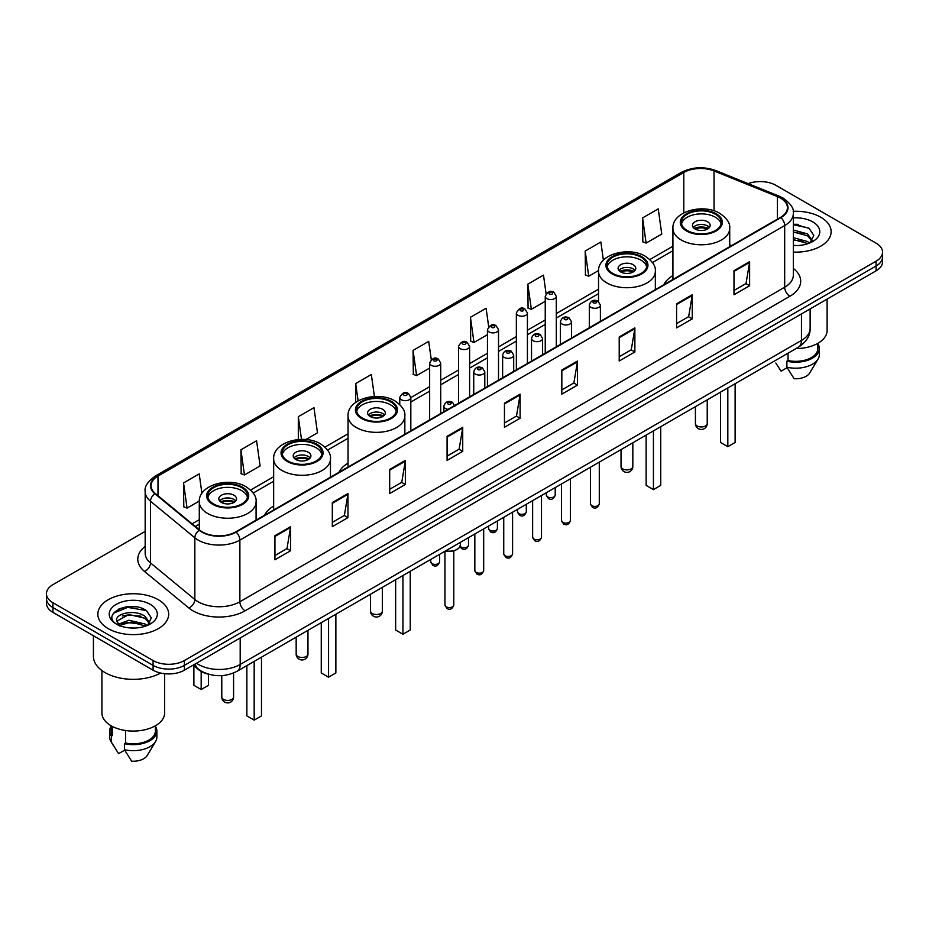 <?xml version="1.0" encoding="UTF-8"?>
<svg xmlns="http://www.w3.org/2000/svg" width="929" height="929" viewBox="0 0 929 929"><rect width="100%" height="100%" fill="white"/><g stroke="black" fill="none" stroke-linecap="round" stroke-linejoin="round"><path stroke-width="1.39" d="M273.66 506.026A39.099 22.575 0 0 0 264.498 515.281M348.05 463.083A39.099 22.575 0 0 0 338.888 472.327M672.921 275.518A39.099 22.575 0 0 0 663.759 284.773M209.164 674.361A22.133 12.774 180 0 1 198.609 669.693L193.104 665.152M136.215 606.869A29.507 17.036 0 0 0 118.947 608.913M798.685 224.388A29.507 17.036 0 0 0 793.32 224.365M145.168 531.411L52.93 584.666A22.133 12.774 0 0 0 46.45 593.701L46.45 603.339A22.133 12.774 0 0 0 52.93 612.374L153.088 670.192A22.133 12.774 0 0 0 184.383 670.192L876.07 270.85A22.133 12.774 0 0 0 882.55 261.815L882.55 256.996A22.133 12.774 0 0 1 876.07 266.031A22.133 12.774 0 0 0 882.55 256.996L882.55 252.177A22.133 12.774 0 0 0 876.07 243.143L775.912 185.324A22.133 12.774 0 0 0 748.205 183.64M46.45 593.701A22.133 12.774 0 0 0 52.93 602.735L153.088 660.554A22.133 12.774 0 0 0 184.383 660.554L184.383 665.373L876.07 266.031L184.383 665.373A22.133 12.774 0 0 1 153.088 665.373A22.133 12.774 0 0 0 184.383 665.373L184.383 670.192M52.93 602.735L52.93 607.554L153.088 665.373L52.93 607.554A22.133 12.774 0 0 1 46.45 598.52A22.133 12.774 0 0 0 52.93 607.554L52.93 612.374M820.771 217.247A35.407 20.438 0 0 0 793.157 211.313A35.407 20.438 0 0 1 820.771 217.247A35.407 20.438 0 0 1 831.141 231.704A35.407 20.438 0 0 0 820.771 217.247M158.302 599.716A35.407 20.438 0 0 0 119.713 595.292A35.407 20.438 0 0 0 97.859 614.174A35.407 20.438 0 0 0 108.228 628.631A35.407 20.438 0 0 0 146.817 633.067A35.407 20.438 0 0 0 168.672 614.174A35.407 20.438 0 0 0 158.302 599.716A35.407 20.438 0 0 0 119.713 595.292A35.407 20.438 0 0 0 97.859 614.174A35.407 20.438 0 0 0 108.228 628.631A35.407 20.438 0 0 0 146.817 633.067A35.407 20.438 0 0 0 168.672 614.174A35.407 20.438 0 0 0 158.302 599.716M780.499 198.086A23.608 13.633 180 0 1 787.42 207.724A23.608 13.633 180 0 1 780.499 217.363L235.711 531.899A23.608 13.633 180 0 1 199.677 530.076L155.34 493.52A23.608 13.633 180 0 1 151.079 485.704A23.608 13.633 180 0 1 157.988 476.066L683.79 172.492A23.608 13.633 180 0 1 714.029 170.959L777.352 196.565A23.608 13.633 180 0 1 780.499 198.086M780.917 197.854A24.2 13.97 0 0 0 777.689 196.286L714.366 170.681A24.2 13.97 0 0 0 683.384 172.248L157.57 475.822A24.2 13.97 0 0 0 154.864 493.717L199.201 530.273A24.2 13.97 0 0 0 236.129 532.143L780.917 217.607A24.2 13.97 0 0 0 780.917 197.854M274.938 535.696L274.938 559.792L290.591 550.758L290.591 526.662L274.938 535.696M274.938 555.507L286.991 548.551L290.522 527.463A5.899 3.402 -120 0 0 290.591 526.662M286.887 548.621L290.591 550.758M332.315 502.566L332.315 526.662L347.969 517.627L347.969 493.531L332.315 502.566M332.315 522.388L344.369 515.421L347.899 494.333A5.899 3.402 -120 0 0 347.969 493.531M344.264 515.49L347.969 517.627M389.692 469.435L389.692 493.531L405.346 484.497L405.346 460.401L389.692 469.435M389.692 489.258L401.746 482.302L405.288 461.202A5.899 3.402 -120 0 0 405.346 460.401M401.642 482.36L405.346 484.497M447.081 436.316L447.081 460.401L462.723 451.366L462.723 427.27L447.081 436.316M447.081 456.127L459.135 449.171L462.665 428.072A5.899 3.402 -120 0 0 462.723 427.27M459.019 449.23L462.723 451.366M733.98 270.676L733.98 294.76L749.622 285.726L749.622 261.641L733.98 270.676M733.98 290.487L746.033 283.531L749.564 262.442A5.899 3.402 -120 0 0 749.622 261.641M745.917 283.589L749.622 285.726M676.591 303.795L676.591 327.891L692.244 318.856L692.244 294.76L676.591 303.795M676.591 323.617L688.644 316.661L692.186 295.561A5.899 3.402 -120 0 0 692.244 294.76M688.54 316.719L692.244 318.856M619.213 336.925L619.213 361.021L634.867 351.986L634.867 327.891L619.213 336.925M619.213 356.748L631.267 349.792L634.797 328.692A5.899 3.402 -120 0 0 634.867 327.891M631.163 349.85L634.867 351.986M561.836 370.056L561.836 394.151L577.49 385.117L577.49 361.021L561.836 370.056M561.836 389.878L573.89 382.911L577.42 361.822A5.899 3.402 -120 0 0 577.49 361.021M573.785 382.98L577.49 385.117M504.459 403.186L504.459 427.282L520.101 418.236L520.101 394.151L504.459 403.186M504.459 422.997L516.512 416.041L520.043 394.953A5.899 3.402 -120 0 0 520.101 394.151M516.408 416.099L520.101 418.236M793.32 252.096A35.407 20.438 0 0 0 831.141 231.704A35.407 20.438 0 0 1 793.32 252.096M184.383 660.554L876.07 261.212A22.133 12.774 0 0 0 882.55 252.177M305.827 439.545L317.486 432.809L313.956 407.645L298.314 416.68L298.314 439.545M240.925 449.799L244.466 474.974L260.108 465.94L256.578 440.764L240.925 449.799L241.18 473.755M201.93 493.369L199.201 473.895L183.547 482.929L183.803 506.874M488.677 326.66L486.099 308.254L470.446 317.288L470.701 341.245M546.089 293.761L543.477 275.123L527.823 284.169L528.078 308.114M603.397 260.155L600.854 242.004L585.2 251.039L585.456 274.984M642.589 217.909L646.119 243.084L661.762 234.05L658.231 208.874L642.589 217.909L642.833 241.854M374.422 396.486L371.333 374.515L355.691 383.549L355.691 402.408M431.277 359.651L428.71 341.384L413.068 350.419L413.324 374.364M413.068 350.419L416.598 375.595L429.651 368.058M416.598 375.595L413.068 374.271M470.446 317.288L473.976 342.464L487.446 334.684M473.976 342.464L470.446 341.14M527.823 284.169L531.353 309.334L545.242 301.321M531.353 309.334L527.823 308.022M585.2 251.039L588.742 276.215L598.555 270.536M588.742 276.215L585.2 274.891M646.119 243.084L642.589 241.761M355.691 383.549L358.118 400.852M298.314 416.68L301.495 439.382M244.466 474.974L240.925 473.651M183.547 482.929L187.077 508.105L199.294 501.045M187.077 508.105L183.547 506.781M795.979 348.584A31.354 18.104 0 0 0 827.089 330.48L827.089 299.126M793.32 245.326L797.326 245.558M793.32 237.673L807.533 241.528L809.484 243.096M793.32 239.589L807.533 243.444M793.32 230.02L807.533 233.887L812.318 240.506M793.32 231.96L807.533 235.792L811.946 240.994M793.32 245.523A24.049 13.889 0 0 0 812.747 241.517A24.049 13.889 0 0 0 812.747 221.88A24.049 13.889 0 0 0 793.32 217.885M810.053 242.864L813.816 235.467L809.054 228.279L793.32 223.982M775.82 363.03L781.068 371.17L787.153 367.663M788.036 353.171L788.036 360.533A22.133 12.774 0 0 0 817.868 348.549L817.868 343.3M788.036 360.533L786.886 361.195L786.886 367.21L794.109 378.707A14.759 8.524 0 0 0 809.682 373.017L818.054 359.024A23.608 13.633 0 0 0 819.343 354.576L819.343 348.549A23.608 13.633 0 0 0 817.868 343.811M786.886 367.21A23.608 13.633 0 0 0 818.054 359.024M786.886 361.195A23.608 13.633 0 0 0 819.343 348.549M793.32 224.725L808.729 228.058M793.32 232.366L803.515 233.725M793.32 240.019L803.492 241.366M715.4 214.239A19.915 11.496 0 0 0 693.696 211.742A19.915 11.496 0 0 0 681.398 222.368A19.915 11.496 0 0 0 687.239 230.497A19.915 11.496 0 0 0 708.943 232.993A19.915 11.496 0 0 0 721.241 222.368A19.915 11.496 0 0 0 715.4 214.239M721.067 223.866A19.915 11.496 0 0 0 715.4 217.247A19.915 11.496 0 0 0 694.927 214.483A19.915 11.496 0 0 0 681.572 223.866M720.521 392.154L720.521 442.459L727.825 446.675L735.118 442.459L735.118 383.723M727.825 446.675L727.825 387.939M707.584 221.764A8.849 5.109 0 0 0 697.934 220.649A8.849 5.109 0 0 0 692.465 225.375A8.849 5.109 0 0 0 695.066 228.987A8.849 5.109 0 0 0 704.705 230.102A8.849 5.109 0 0 0 710.174 225.375A8.849 5.109 0 0 0 707.584 221.764M709.384 227.489A8.849 5.109 0 0 0 707.584 225.979A8.849 5.109 0 0 0 693.255 227.489M694.172 228.383A11.798 6.817 180 0 1 707.956 228.174L707.956 228.766M695.136 229.033A10.324 5.957 180 0 1 706.888 228.789L707.956 228.174M706.714 229.428L706.888 228.789M93.423 635.75L93.423 656.338A39.831 23.004 0 0 0 105.093 672.608A39.831 23.004 0 0 0 160.636 673.049M101.911 670.529L101.911 712.961A31.354 18.104 0 0 0 111.097 725.758A31.354 18.104 0 0 0 145.261 729.683A31.354 18.104 0 0 0 164.619 712.961L164.619 673.711M129.236 627.865L134.856 628.039M118.204 624.334L128.945 620.247L145.052 624.009L147.003 625.577M118.993 625.531L131.256 622.07L145.052 625.925M116.59 620.293L119.342 625.507M116.613 620.758C114.906 613.361 135.204 608.994 145.052 616.357L149.848 622.976M116.694 621.257L128.91 614.522L145.052 618.261L149.464 623.475M147.572 625.333L151.346 617.936L146.573 610.759C129.7 598.624 99.705 614.615 117.031 624.416L117.89 624.938M150.277 604.361A24.049 13.889 0 0 0 116.253 604.361A24.049 13.889 0 0 0 116.253 623.998A24.049 13.889 0 0 0 150.277 623.998A24.049 13.889 0 0 0 150.277 604.361M111.132 725.781L111.132 731.03A22.133 12.774 0 0 0 112.514 735.478L112.514 726.536M111.132 726.292A23.608 13.633 0 0 0 109.657 731.03L109.657 737.057A23.608 13.633 0 0 0 110.946 741.505A23.608 13.633 0 0 0 111.375 742.155L118.598 753.651L124.683 750.144M111.375 742.155L111.375 736.14L112.514 735.478M109.657 731.03A23.608 13.633 0 0 0 111.375 736.14M119.713 625.995L116.671 621.141M125.554 730.508L125.554 743.003A22.133 12.774 0 0 0 155.398 731.03L155.398 725.781M125.554 743.003L124.416 743.664L124.416 749.691L131.639 761.176A14.759 8.524 0 0 0 147.212 755.498L155.573 741.505A23.608 13.633 0 0 0 156.873 737.057L156.873 731.03A23.608 13.633 0 0 0 155.398 726.292M124.416 749.691A23.608 13.633 0 0 0 155.573 741.505M124.416 743.664A23.608 13.633 0 0 0 156.873 731.03M113.512 613.175L127.633 607.369L146.248 610.539M122.338 615.985L127.633 615.021L141.045 616.194M122.268 623.649L127.633 622.674L141.022 623.835M641.022 257.182A19.915 11.496 0 0 0 619.318 254.685A19.915 11.496 0 0 0 607.02 265.311A19.915 11.496 0 0 0 612.85 273.44A19.915 11.496 0 0 0 634.553 275.936A19.915 11.496 0 0 0 646.851 265.311A19.915 11.496 0 0 0 641.022 257.182M646.689 266.82A19.915 11.496 0 0 0 641.022 260.19A19.915 11.496 0 0 0 620.537 257.438A19.915 11.496 0 0 0 607.194 266.82M646.131 435.097L646.131 485.402L653.435 489.618L660.74 485.402L660.74 426.666M653.435 489.618L653.435 430.882M633.195 264.707A8.849 5.109 0 0 0 623.545 263.604A8.849 5.109 0 0 0 618.087 268.318A8.849 5.109 0 0 0 620.677 271.942A8.849 5.109 0 0 0 630.326 273.045A8.849 5.109 0 0 0 635.784 268.318A8.849 5.109 0 0 0 633.195 264.707M635.006 270.432A8.849 5.109 0 0 0 633.195 268.922A8.849 5.109 0 0 0 618.877 270.432M619.782 271.338A11.798 6.817 180 0 1 633.566 271.117L633.566 271.709M620.758 271.976A10.324 5.957 180 0 1 632.51 271.732L633.566 271.117M632.335 272.371L632.51 271.732M390.528 401.792A19.915 11.496 0 0 0 368.825 399.307A19.915 11.496 0 0 0 356.527 409.933A19.915 11.496 0 0 0 362.368 418.062A19.915 11.496 0 0 0 384.072 420.547A19.915 11.496 0 0 0 396.369 409.933A19.915 11.496 0 0 0 390.528 401.792M396.195 411.431A19.915 11.496 0 0 0 390.528 404.812A19.915 11.496 0 0 0 370.056 402.048A19.915 11.496 0 0 0 356.701 411.431M395.649 579.719L395.649 630.025L402.942 634.24L410.246 630.025L410.246 571.289M402.942 634.24L402.942 575.504M382.713 409.329A8.849 5.109 0 0 0 373.063 408.214A8.849 5.109 0 0 0 367.594 412.94A8.849 5.109 0 0 0 370.183 416.552A8.849 5.109 0 0 0 379.833 417.667A8.849 5.109 0 0 0 385.303 412.94A8.849 5.109 0 0 0 382.713 409.329M384.513 415.042A8.849 5.109 0 0 0 382.713 413.544A8.849 5.109 0 0 0 368.383 415.042M369.301 415.948A11.798 6.817 180 0 1 383.085 415.739L383.085 416.32M370.265 416.598A10.324 5.957 180 0 1 382.016 416.355L383.085 415.739M381.842 416.993L382.016 416.355M316.15 444.747A19.915 11.496 0 0 0 294.447 442.25A19.915 11.496 0 0 0 282.149 452.876A19.915 11.496 0 0 0 287.978 461.005A19.915 11.496 0 0 0 309.682 463.501A19.915 11.496 0 0 0 321.98 452.876A19.915 11.496 0 0 0 316.15 444.747M321.806 454.374A19.915 11.496 0 0 0 316.15 447.755A19.915 11.496 0 0 0 295.666 444.991A19.915 11.496 0 0 0 282.311 454.374M321.26 622.662L321.26 672.968L328.564 677.183L335.868 672.968L335.868 614.232M328.564 677.183L328.564 618.447M308.323 452.272A8.849 5.109 0 0 0 298.673 451.169A8.849 5.109 0 0 0 293.216 455.884A8.849 5.109 0 0 0 295.805 459.495A8.849 5.109 0 0 0 305.455 460.61A8.849 5.109 0 0 0 310.913 455.884A8.849 5.109 0 0 0 308.323 452.272M310.123 457.997A8.849 5.109 0 0 0 308.323 456.487A8.849 5.109 0 0 0 293.994 457.997M294.911 458.903A11.798 6.817 180 0 1 308.695 458.682L308.695 459.274M295.875 459.541A10.324 5.957 180 0 1 307.627 459.298L308.695 458.682M307.453 459.936L307.627 459.298M241.761 487.69A19.915 11.496 0 0 0 220.057 485.193A19.915 11.496 0 0 0 207.759 495.819A19.915 11.496 0 0 0 213.6 503.948A19.915 11.496 0 0 0 235.304 506.444A19.915 11.496 0 0 0 247.602 495.819A19.915 11.496 0 0 0 241.761 487.69M247.428 497.329A19.915 11.496 0 0 0 241.761 490.698A19.915 11.496 0 0 0 221.276 487.946A19.915 11.496 0 0 0 207.933 497.329M246.87 665.605L246.87 715.911L254.174 720.126L261.479 715.911L261.479 657.175M254.174 720.126L254.174 661.39M193.882 665.791L193.882 685.312L201.175 689.527L208.479 685.312L208.479 674.21M201.175 689.527L201.175 671.446M233.934 495.215A8.849 5.109 0 0 0 224.295 494.112A8.849 5.109 0 0 0 218.826 498.827A8.849 5.109 0 0 0 221.416 502.45A8.849 5.109 0 0 0 231.066 503.553A8.849 5.109 0 0 0 236.535 498.827A8.849 5.109 0 0 0 233.934 495.215M235.745 500.94A8.849 5.109 0 0 0 233.934 499.43A8.849 5.109 0 0 0 219.616 500.94M220.521 501.846A11.798 6.817 180 0 1 234.317 501.625L234.317 502.217M221.497 502.484A10.324 5.957 180 0 1 233.249 502.241L234.317 501.625M233.074 502.879L233.249 502.241M196.483 663.201A29.507 17.036 0 0 0 198.469 664.467A29.507 17.036 0 0 0 240.193 664.467L801.472 340.42A29.507 17.036 0 0 0 810.123 328.378C810.332 335.694 806.43 341.965 798.417 347.179L237.139 671.226A14.759 8.524 60 0 0 240.193 664.467L240.193 637.968M801.472 313.921L801.472 340.42A14.759 8.524 60 0 1 798.417 347.179M195.287 663.898A14.759 9.871 129.5 0 0 197.865 668.694L193.383 665.001M876.07 270.85L876.07 261.212M153.088 670.192L153.088 660.554M793.32 268.435A36.881 21.297 180 0 1 789.894 296.27L245.105 610.806A7.374 4.262 60 0 1 239.879 601.771L784.68 287.235A29.507 17.036 0 0 0 793.32 275.193L793.32 213.507A29.507 17.036 180 0 1 784.68 225.561A7.374 4.262 -120 0 0 780.917 217.607M245.105 610.806A36.881 21.297 180 0 1 192.942 610.806A36.881 21.297 180 0 1 188.808 607.961L144.459 571.405A36.881 21.297 180 0 1 145.168 546.403M198.156 601.771A29.507 17.036 0 0 0 239.879 601.771L239.879 540.086A29.507 17.036 180 0 1 194.846 537.81L150.51 501.254A29.507 17.036 180 0 1 145.168 491.487L145.168 553.161A29.507 17.036 0 0 0 150.51 562.939L194.846 599.495A29.507 17.036 0 0 0 198.156 601.771M793.32 213.507C794.307 208.897 790.916 203.765 783.147 198.086L779.268 196.205A7.374 3.461 112 0 0 777.689 196.286M779.268 196.205L715.945 170.599C703.729 166.279 692.128 166.906 681.154 172.492A7.374 4.262 60 0 1 683.384 172.248M157.57 475.822A7.374 4.262 -120 0 0 155.34 476.054C147.688 481.57 144.297 486.703 145.168 491.487M154.864 493.717A7.374 4.935 129.5 0 0 150.51 501.254L150.51 562.939A7.374 4.935 -50.5 0 1 144.459 571.405M715.945 170.599A7.374 3.461 112 0 0 714.366 170.681M199.201 530.273A7.374 4.935 129.5 0 0 194.846 537.81L194.846 599.495A7.374 4.935 -50.5 0 1 188.808 607.961M236.129 532.143A7.374 4.262 60 0 1 239.879 540.086L784.68 225.561L784.68 287.235A7.374 4.262 60 0 0 789.894 296.27M157.988 476.066L157.988 495.703M777.352 196.565L777.352 219.186M714.029 170.959L714.029 210.837M731.669 245.558L729.718 244.768M683.79 172.492L683.79 212.846M672.921 246.231L649.847 259.551M598.531 289.174L556.308 313.561M545.242 319.948L527.417 330.236M516.35 336.623L498.513 346.923M487.446 353.31L469.621 363.611M458.554 369.997L440.718 380.298M429.651 386.685L410.827 397.554M348.05 433.797L324.976 447.116M273.66 476.74L250.586 490.059M199.282 519.683L192.106 523.828M504.459 403.941L520.043 394.953M561.836 370.822L577.42 361.822M619.213 337.691L634.797 328.692M676.591 304.561L692.186 295.561M733.98 271.431L749.564 262.442M447.081 437.071L462.665 428.072M389.692 470.202L405.288 461.202M332.315 503.332L347.899 494.333M274.938 536.463L290.522 527.463M686.45 230.949A21.03 12.135 0 0 0 716.189 230.949A21.03 12.135 0 0 0 716.189 213.786A21.03 12.135 0 0 0 686.45 213.786A21.03 12.135 0 0 0 686.45 230.949M729.718 246.684L729.718 228.383A28.404 16.397 180 0 1 712.195 243.537A28.404 16.397 180 0 1 681.236 239.984A28.404 16.397 180 0 1 672.921 228.383L672.921 279.478M697.145 425.958A5.899 3.402 180 0 1 695.415 423.543A5.899 5.899 0 0 0 704.275 428.652A5.899 5.899 0 0 0 707.224 423.543A5.899 3.402 180 0 1 705.494 425.958A5.899 3.402 180 0 1 697.145 425.958M612.072 273.892A21.03 12.135 0 0 0 641.8 273.892A21.03 12.135 0 0 0 641.8 256.729A21.03 12.135 0 0 0 612.072 256.729A21.03 12.135 0 0 0 612.072 273.892M655.34 289.627L655.34 271.338A28.404 16.397 180 0 1 637.805 286.48A28.404 16.397 180 0 1 606.858 282.927A28.404 16.397 180 0 1 598.531 271.338L598.531 301.495M622.767 468.901A5.899 3.402 180 0 1 621.036 466.486A5.899 5.899 0 0 0 629.885 471.595A5.899 5.899 0 0 0 632.835 466.486A5.899 3.402 180 0 1 631.105 468.901A5.899 3.402 180 0 1 622.767 468.901M361.578 418.514A21.03 12.135 0 0 0 391.318 418.514A21.03 12.135 0 0 0 391.318 401.34A21.03 12.135 0 0 0 361.578 401.34A21.03 12.135 0 0 0 361.578 418.514M404.847 434.249L404.847 415.948A28.404 16.397 180 0 1 387.312 431.102A28.404 16.397 180 0 1 356.364 427.549A28.404 16.397 180 0 1 348.05 415.948L348.05 467.043M372.274 613.512A5.899 3.402 180 0 1 370.543 611.108A5.899 5.899 0 0 0 379.404 616.217A5.899 5.899 0 0 0 382.353 611.108A5.899 3.402 180 0 1 380.623 613.512A5.899 3.402 180 0 1 372.274 613.512M287.2 461.458A21.03 12.135 0 0 0 316.928 461.458A21.03 12.135 0 0 0 316.928 444.294A21.03 12.135 0 0 0 287.2 444.294A21.03 12.135 0 0 0 287.2 461.458M330.469 477.192L330.469 458.903A28.404 16.397 180 0 1 312.934 474.045A28.404 16.397 180 0 1 281.986 470.492A28.404 16.397 180 0 1 273.66 458.903L273.66 509.986M297.895 656.466A5.899 3.402 180 0 1 296.165 654.051A5.899 5.899 0 0 0 305.014 659.16A5.899 5.899 0 0 0 307.963 654.051A5.899 3.402 180 0 1 306.233 656.466A5.899 3.402 180 0 1 297.895 656.466M212.811 504.401A21.03 12.135 0 0 0 242.55 504.401A21.03 12.135 0 0 0 242.55 487.237A21.03 12.135 0 0 0 212.811 487.237A21.03 12.135 0 0 0 212.811 504.401M256.079 520.135L256.079 501.846A28.404 16.397 180 0 1 238.544 516.988A28.404 16.397 180 0 1 207.597 513.435A28.404 16.397 180 0 1 199.282 501.846L199.282 529.739M223.506 699.409A5.899 3.402 180 0 1 221.776 696.994A5.899 5.899 0 0 0 230.624 702.115A5.899 5.899 0 0 0 233.585 696.994A5.899 3.402 180 0 1 231.855 699.409A5.899 3.402 180 0 1 223.506 699.409M599.286 503.866C597.823 507.849 595.559 509.011 592.493 507.362L590.426 503.866A4.424 2.555 0 0 0 591.727 505.666A4.424 2.555 0 0 0 596.546 506.224A4.424 2.555 0 0 0 599.286 503.866L599.286 462.143M590.949 307.348A5.528 3.193 180 0 1 589.323 305.095C590.739 300.555 593.631 299.243 598.009 301.147L600.389 305.095A5.528 3.193 180 0 1 596.975 308.045A5.528 3.193 180 0 1 590.949 307.348M596.163 301.333A1.846 1.068 0 0 0 593.55 301.333A1.846 1.068 0 0 0 593.55 302.831A1.846 1.068 0 0 0 596.163 302.831A1.846 1.068 0 0 0 596.163 301.333M570.383 520.554C568.931 524.525 566.667 525.698 563.589 524.049L561.534 520.554A4.424 2.555 0 0 0 562.823 522.353A4.424 2.555 0 0 0 567.654 522.911A4.424 2.555 0 0 0 570.383 520.554L570.383 478.83M562.045 324.035A5.528 3.193 180 0 1 560.419 321.782C561.836 317.242 564.727 315.918 569.105 317.834L571.486 321.782A5.528 3.193 180 0 1 568.072 324.732A5.528 3.193 180 0 1 562.045 324.035M567.259 318.008A1.846 1.068 0 0 0 564.658 318.008A1.846 1.068 0 0 0 564.658 319.518A1.846 1.068 0 0 0 567.259 319.518A1.846 1.068 0 0 0 567.259 318.008M541.491 537.229C540.028 541.212 537.763 542.373 534.698 540.724L532.631 537.229A4.424 2.555 0 0 0 533.931 539.041A4.424 2.555 0 0 0 538.75 539.598A4.424 2.555 0 0 0 541.491 537.229L541.491 495.517M533.141 340.722A5.528 3.193 180 0 1 531.527 338.458C532.944 333.917 535.836 332.605 540.202 334.51L542.594 338.458A5.528 3.193 180 0 1 539.18 341.419A5.528 3.193 180 0 1 533.141 340.722M538.367 334.695A1.846 1.068 0 0 0 535.754 334.695A1.846 1.068 0 0 0 535.754 336.205A1.846 1.068 0 0 0 538.367 336.205A1.846 1.068 0 0 0 538.367 334.695M512.587 553.916C511.124 557.899 508.86 559.061 505.794 557.412L503.739 553.916A4.424 2.555 0 0 0 505.028 555.728A4.424 2.555 0 0 0 509.858 556.274A4.424 2.555 0 0 0 512.587 553.916L512.587 512.204M504.25 357.41A5.528 3.193 180 0 1 502.624 355.145C504.041 350.605 506.932 349.292 511.31 351.197L513.691 355.145A5.528 3.193 180 0 1 510.276 358.095A5.528 3.193 180 0 1 504.25 357.41M509.464 351.383A1.846 1.068 0 0 0 506.851 351.383A1.846 1.068 0 0 0 506.851 352.892A1.846 1.068 0 0 0 509.464 352.892A1.846 1.068 0 0 0 509.464 351.383M483.684 570.603C482.232 574.587 479.968 575.748 476.891 574.099L474.835 570.603A4.424 2.555 0 0 0 476.136 572.403A4.424 2.555 0 0 0 480.955 572.961A4.424 2.555 0 0 0 483.684 570.603L483.684 528.88M475.346 374.085A5.528 3.193 180 0 1 473.732 371.832C475.149 367.292 478.04 365.98 482.406 367.884L484.799 371.832A5.528 3.193 180 0 1 481.385 374.782A5.528 3.193 180 0 1 475.346 374.085M480.572 368.07A1.846 1.068 0 0 0 477.959 368.07A1.846 1.068 0 0 0 477.959 369.568A1.846 1.068 0 0 0 480.572 369.568A1.846 1.068 0 0 0 480.572 368.07M453.793 605.023C452.342 609.006 450.077 610.167 447.012 608.518L444.945 605.023A4.424 2.555 0 0 0 446.245 606.834A4.424 2.555 0 0 0 451.064 607.38A4.424 2.555 0 0 0 453.793 605.023L453.793 550.943M447.987 409.341A5.528 3.193 180 0 1 445.455 408.516A5.528 3.193 180 0 1 443.841 406.252C445.258 401.711 448.15 400.399 452.516 402.303L454.908 406.252M450.681 402.489A1.846 1.068 0 0 0 448.068 402.489A1.846 1.068 0 0 0 448.068 403.999A1.846 1.068 0 0 0 450.681 403.999A1.846 1.068 0 0 0 450.681 402.489M445.699 550.816A11.067 6.387 0 0 0 460.436 544.789L460.436 542.304M456.929 549.457A10.324 5.957 180 0 1 445.514 550.92M547.645 496.91A4.424 2.555 0 0 0 552.476 497.456A4.424 2.555 0 0 0 555.205 495.099C553.742 499.082 551.478 500.243 548.412 498.594L546.357 495.099A4.424 2.555 0 0 0 547.645 496.91M556.308 346.807L556.308 296.328A5.528 3.193 180 0 1 552.894 299.277A5.528 3.193 180 0 1 546.867 298.592A5.528 3.193 180 0 1 545.242 296.328L545.242 353.194M549.469 294.075A1.846 1.068 0 0 0 552.081 294.075A1.846 1.068 0 0 0 552.081 292.565A1.846 1.068 0 0 0 549.469 292.565A1.846 1.068 0 0 0 549.469 294.075M518.754 513.586A4.424 2.555 0 0 0 523.573 514.143A4.424 2.555 0 0 0 526.302 511.786C524.85 515.769 522.586 516.93 519.508 515.281L517.453 511.786A4.424 2.555 0 0 0 518.754 513.586M527.417 363.483L527.417 313.015A5.528 3.193 180 0 1 524.002 315.965A5.528 3.193 180 0 1 517.964 315.268A5.528 3.193 180 0 1 516.35 313.015L516.35 369.87M520.577 310.75A1.846 1.068 0 0 0 523.178 310.75A1.846 1.068 0 0 0 523.178 309.252A1.846 1.068 0 0 0 520.577 309.252A1.846 1.068 0 0 0 520.577 310.75M489.85 530.273A4.424 2.555 0 0 0 494.669 530.831A4.424 2.555 0 0 0 497.41 528.473C495.947 532.445 493.682 533.618 490.617 531.969L488.549 528.473A4.424 2.555 0 0 0 489.85 530.273M498.513 380.17L498.513 329.702A5.528 3.193 180 0 1 495.099 332.652A5.528 3.193 180 0 1 489.072 331.955A5.528 3.193 180 0 1 487.446 329.702L487.446 386.557M491.673 327.438A1.846 1.068 0 0 0 494.286 327.438A1.846 1.068 0 0 0 494.286 325.94A1.846 1.068 0 0 0 491.673 325.94A1.846 1.068 0 0 0 491.673 327.438M460.157 546.322A4.424 2.555 0 0 0 460.958 546.96A4.424 2.555 0 0 0 465.777 547.518A4.424 2.555 0 0 0 468.506 545.149C467.055 549.132 464.79 550.293 461.713 548.644L459.983 546.716M469.621 396.857L469.621 346.378A5.528 3.193 180 0 1 466.195 349.339A5.528 3.193 180 0 1 460.169 348.642A5.528 3.193 180 0 1 458.554 346.378L458.554 403.244M462.781 344.125A1.846 1.068 0 0 0 465.383 344.125A1.846 1.068 0 0 0 465.383 342.615A1.846 1.068 0 0 0 462.781 342.615A1.846 1.068 0 0 0 462.781 344.125M432.055 563.648A4.424 2.555 0 0 0 436.874 564.193A4.424 2.555 0 0 0 439.614 561.836C438.151 565.819 435.887 566.98 432.821 565.331L430.754 561.836A4.424 2.555 0 0 0 432.055 563.648M440.718 413.544L440.718 363.065A5.528 3.193 180 0 1 437.304 366.014A5.528 3.193 180 0 1 431.277 365.329A5.528 3.193 180 0 1 429.651 363.065L429.651 419.931M433.878 360.812A1.846 1.068 0 0 0 436.491 360.812A1.846 1.068 0 0 0 436.491 359.302A1.846 1.068 0 0 0 433.878 359.302A1.846 1.068 0 0 0 433.878 360.812M410.827 430.801L410.827 397.496A5.528 3.193 180 0 1 407.413 400.445A5.528 3.193 180 0 1 401.386 399.749A5.528 3.193 180 0 1 399.76 397.496L399.76 404.556M403.987 395.231A1.846 1.068 0 0 0 406.6 395.231A1.846 1.068 0 0 0 406.6 393.722A1.846 1.068 0 0 0 403.987 393.722A1.846 1.068 0 0 0 403.987 395.231M237.139 671.226C225.271 677.195 213.391 677.195 201.523 671.226L197.865 668.694M810.123 328.378L810.123 308.927M681.154 172.492L155.34 476.054M672.921 250.725L652.46 262.535M598.531 293.669L556.308 318.043M545.242 324.43L527.417 334.73M516.35 341.117L498.513 351.417M487.446 357.804L469.621 368.105M458.554 374.492L440.718 384.78M429.651 391.167L410.827 402.036M348.05 438.291L327.589 450.101M273.66 481.234L253.199 493.044M199.282 524.177L195.311 526.476M729.718 228.383C730.345 223.39 727.059 218.396 719.87 213.415C703.137 203.056 671.934 211.371 672.921 228.383M707.224 399.83L707.224 423.543M695.415 406.647L695.415 423.543M113.35 745.511L110.946 741.505M655.34 271.338C655.955 266.333 652.681 261.339 645.492 256.358C628.747 245.999 597.556 254.314 598.531 271.338M632.835 442.773L632.835 466.486M621.036 449.59L621.036 466.486M404.847 415.948C405.474 410.955 402.187 405.961 394.999 400.98C378.254 390.621 347.063 398.936 348.05 415.948M382.353 587.395L382.353 611.108M370.543 594.2L370.543 611.108M330.469 458.903C331.084 453.898 327.809 448.904 320.621 443.923C303.876 433.564 272.673 441.879 273.66 458.903M307.963 630.338L307.963 654.051M296.165 637.155L296.165 654.051M256.079 501.846C256.706 496.841 253.42 491.847 246.231 486.866C229.486 476.507 198.295 484.822 199.282 501.846M233.585 672.979L233.585 696.994M221.776 675.627L221.776 696.994M590.426 503.866L590.426 467.252M589.323 327.74L589.323 305.095M600.389 321.353L600.389 305.095M561.534 520.554L561.534 483.939M560.419 344.427L560.419 321.782M571.486 338.04L571.486 321.782M532.631 537.229L532.631 500.626M531.527 361.114L531.527 338.458M542.594 354.727L542.594 338.458M503.739 553.916L503.739 517.314M502.624 377.801L502.624 355.145M513.691 371.403L513.691 355.145M474.835 570.603L474.835 533.989M473.732 394.477L473.732 371.832M484.799 388.09L484.799 371.832M444.945 605.023L444.945 551.257M443.841 411.733L443.841 406.252M460.436 544.789L459.449 547.587L455.059 550.56L449.415 551.489L445.328 551.036M555.205 495.099L555.205 487.597M556.308 296.328L553.928 292.38C550.711 290.069 547.82 291.381 545.242 296.328M546.357 495.099L546.357 492.707M526.302 511.786L526.302 504.284M527.417 313.015L525.024 309.067C521.819 306.744 518.928 308.068 516.35 313.015M517.453 511.786L517.453 509.394M497.41 528.473L497.41 520.96M498.513 329.702L496.132 325.754C492.916 323.431 490.024 324.755 487.446 329.702M488.549 528.473L488.549 526.069M468.506 545.149L468.506 537.647M469.621 346.378L467.229 342.441C464.024 340.119 461.132 341.431 458.554 346.378M439.614 561.836L439.614 554.334M440.718 363.065L438.337 359.117C435.12 356.806 432.229 358.118 429.651 363.065M430.754 561.836L430.754 559.444M410.827 397.496L408.446 393.548C405.23 391.225 402.338 392.537 399.76 397.496"/></g></svg>
